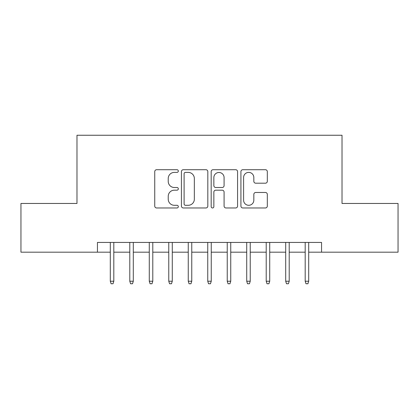 <?xml version="1.0" encoding="UTF-8"?>
<svg xmlns="http://www.w3.org/2000/svg" width="419" height="419" viewBox="0 0 419 419"><rect width="100%" height="100%" fill="white"/><g stroke="black" fill="none" stroke-linecap="round" stroke-linejoin="round"><path stroke-width="0.63" d="M178.321 171.052A1.341 1.341 0 0 0 176.98 169.711L156.654 169.711A1.912 1.912 0 0 0 154.742 171.628L154.742 206.059A1.912 1.912 0 0 0 156.654 207.971L176.98 207.971A1.341 1.341 0 0 0 178.321 206.63A1.341 1.341 0 0 0 176.98 205.294L174.351 205.294A6.123 6.123 0 0 1 168.228 199.172L168.228 196.302A6.123 6.123 0 0 1 174.351 190.179L176.98 190.179A1.341 1.341 0 0 0 178.321 188.843A1.341 1.341 0 0 0 176.98 187.503L174.351 187.503A6.123 6.123 0 0 1 168.228 181.38L168.228 178.515A6.123 6.123 0 0 1 174.351 172.392L176.98 172.392A1.341 1.341 0 0 0 178.321 171.052M265.405 183.197A1.912 1.912 0 0 0 267.317 181.286L267.317 171.628A1.912 1.912 0 0 0 265.405 169.711L242.831 169.711A1.912 1.912 0 0 0 240.92 171.628L240.92 206.059A1.912 1.912 0 0 0 242.831 207.971L265.405 207.971A1.912 1.912 0 0 0 267.317 206.059L267.317 194.39A1.912 1.912 0 0 0 265.405 192.478L255.747 192.478A1.912 1.912 0 0 0 253.83 194.39L253.83 200.177A5.117 5.117 0 0 1 248.713 205.294A5.117 5.117 0 0 1 243.596 200.177L243.596 177.509A5.117 5.117 0 0 1 248.713 172.392A5.117 5.117 0 0 1 253.83 177.509L253.83 181.286A1.912 1.912 0 0 0 255.747 183.197L265.405 183.197M97.444 252.18L20.95 252.18L20.95 203.461L76.981 203.461L76.981 135.248L342.019 135.248L342.019 203.461L398.05 203.461L398.05 252.18L321.556 252.18L321.556 242.433L97.444 242.433L97.444 252.18L110.302 252.18M207.824 171.628A1.912 1.912 0 0 0 205.912 169.711L183.339 169.711A1.912 1.912 0 0 0 181.427 171.628L181.427 206.059A1.912 1.912 0 0 0 183.339 207.971L205.912 207.971A1.912 1.912 0 0 0 207.824 206.059L207.824 171.628M213.088 169.711L235.661 169.711A1.912 1.912 0 0 1 237.573 171.628L237.573 206.059A1.912 1.912 0 0 1 235.661 207.971L225.998 207.971A1.912 1.912 0 0 1 224.086 206.059L224.086 192.096A1.912 1.912 0 0 0 222.175 190.179L215.764 190.179A1.912 1.912 0 0 0 213.852 192.096L213.852 206.63A1.341 1.341 0 0 1 212.512 207.971A1.341 1.341 0 0 1 211.176 206.63L211.176 171.628A1.912 1.912 0 0 1 213.088 169.711M113.811 252.18L129.79 252.18M133.3 252.18L149.279 252.18M152.788 252.18L168.768 252.18M172.277 252.18L188.257 252.18M191.766 252.18L207.745 252.18M211.255 252.18L227.234 252.18M230.743 252.18L246.723 252.18M250.232 252.18L266.212 252.18M269.721 252.18L285.7 252.18M289.21 252.18L305.189 252.18M308.698 252.18L321.556 252.18M185.444 172.392A1.341 1.341 0 0 0 184.109 173.728L184.109 203.953A1.341 1.341 0 0 0 185.444 205.294L188.22 205.294A6.123 6.123 0 0 0 194.343 199.172L194.343 178.515A6.123 6.123 0 0 0 188.22 172.392L185.444 172.392M224.086 177.604A5.117 5.117 0 0 0 218.969 172.487A5.117 5.117 0 0 0 213.852 177.604L213.852 185.591A1.912 1.912 0 0 0 215.764 187.503L222.175 187.503A1.912 1.912 0 0 0 224.086 185.591L224.086 177.604M110.302 281.217L111.082 283.752L113.03 283.752L113.811 281.217L110.302 281.217L110.302 242.433M113.811 281.217L113.811 242.433M129.79 281.217L130.571 283.752L132.519 283.752L133.3 281.217L129.79 281.217L129.79 242.433M133.3 281.217L133.3 242.433M149.279 281.217L150.06 283.752L152.008 283.752L152.788 281.217L149.279 281.217L149.279 242.433M152.788 281.217L152.788 242.433M168.768 281.217L169.548 283.752L171.497 283.752L172.277 281.217L168.768 281.217L168.768 242.433M172.277 281.217L172.277 242.433M188.257 281.217L189.037 283.752L190.985 283.752L191.766 281.217L188.257 281.217L188.257 242.433M191.766 281.217L191.766 242.433M207.745 281.217L208.526 283.752L210.474 283.752L211.255 281.217L207.745 281.217L207.745 242.433M211.255 281.217L211.255 242.433M227.234 281.217L228.015 283.752L229.963 283.752L230.743 281.217L227.234 281.217L227.234 242.433M230.743 281.217L230.743 242.433M246.723 281.217L247.503 283.752L249.452 283.752L250.232 281.217L246.723 281.217L246.723 242.433M250.232 281.217L250.232 242.433M266.212 281.217L266.992 283.752L268.94 283.752L269.721 281.217L266.212 281.217L266.212 242.433M269.721 281.217L269.721 242.433M285.7 281.217L286.481 283.752L288.429 283.752L289.21 281.217L285.7 281.217L285.7 242.433M289.21 281.217L289.21 242.433M305.189 281.217L305.97 283.752L307.918 283.752L308.698 281.217L305.189 281.217L305.189 242.433M308.698 281.217L308.698 242.433"/></g></svg>
